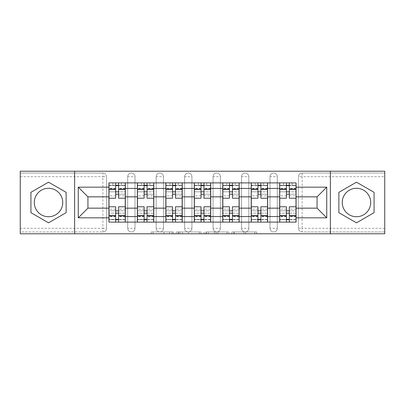<?xml version="1.0" encoding="UTF-8"?>
<svg xmlns="http://www.w3.org/2000/svg" width="405" height="405" viewBox="0 0 405 405"><rect width="100%" height="100%" fill="white"/><g stroke="black" fill="none" stroke-linecap="round" stroke-linejoin="round"><path stroke-width="0.3" stroke-dasharray="2.02 1.52" d="M173.31 233.786L153.034 233.786L173.31 233.786L173.31 231.964L163.868 231.964L163.868 233.786L163.868 231.964L173.31 231.964L173.31 233.786L173.31 231.964L163.868 231.964L163.868 233.786L163.868 231.964L173.31 231.964L153.034 231.964L173.31 231.964M269.998 176.686A3.65 3.65 0 0 1 273.648 173.036A3.65 3.65 0 0 1 277.298 176.686A3.65 3.65 0 0 0 273.648 173.036A3.65 3.65 0 0 0 269.998 176.686L269.998 228.314A3.65 3.65 0 0 0 273.648 231.964A3.65 3.65 0 0 0 277.298 228.314L277.298 176.686A3.65 3.65 0 0 0 273.648 173.036A3.65 3.65 0 0 0 269.998 176.686L269.998 228.314A3.65 3.65 0 0 0 273.648 231.964A3.65 3.65 0 0 0 277.298 228.314L277.298 176.686L269.998 176.686M241.542 176.686A3.65 3.65 0 0 1 245.187 173.036A3.65 3.65 0 0 1 248.837 176.686A3.65 3.65 0 0 0 245.187 173.036A3.65 3.65 0 0 0 241.542 176.686L241.542 228.314A3.65 3.65 0 0 0 245.187 231.964A3.65 3.65 0 0 0 248.837 228.314L248.837 176.686A3.65 3.65 0 0 0 245.187 173.036A3.65 3.65 0 0 0 241.542 176.686L241.542 228.314A3.65 3.65 0 0 0 245.187 231.964A3.65 3.65 0 0 0 248.837 228.314L248.837 176.686L241.542 176.686M213.081 176.686A3.65 3.65 0 0 1 216.731 173.036A3.65 3.65 0 0 1 220.381 176.686A3.65 3.65 0 0 0 216.731 173.036A3.65 3.65 0 0 0 213.081 176.686L213.081 228.314A3.65 3.65 0 0 0 216.731 231.964A3.65 3.65 0 0 0 220.381 228.314L220.381 176.686A3.65 3.65 0 0 0 216.731 173.036A3.65 3.65 0 0 0 213.081 176.686L213.081 228.314A3.65 3.65 0 0 0 216.731 231.964A3.65 3.65 0 0 0 220.381 228.314L220.381 176.686L213.081 176.686M184.619 176.686A3.65 3.65 0 0 1 188.269 173.036A3.65 3.65 0 0 1 191.919 176.686A3.65 3.65 0 0 0 188.269 173.036A3.65 3.65 0 0 0 184.619 176.686L184.619 228.314A3.65 3.65 0 0 0 188.269 231.964A3.65 3.65 0 0 0 191.919 228.314L191.919 176.686A3.65 3.65 0 0 0 188.269 173.036A3.65 3.65 0 0 0 184.619 176.686L184.619 228.314A3.65 3.65 0 0 0 188.269 231.964A3.65 3.65 0 0 0 191.919 228.314L191.919 176.686L184.619 176.686M156.163 176.686A3.65 3.65 0 0 1 159.813 173.036A3.65 3.65 0 0 1 163.458 176.686A3.65 3.65 0 0 0 159.813 173.036A3.65 3.65 0 0 0 156.163 176.686L156.163 228.314A3.65 3.65 0 0 0 159.813 231.964A3.65 3.65 0 0 0 163.458 228.314L163.458 176.686A3.65 3.65 0 0 0 159.813 173.036A3.65 3.65 0 0 0 156.163 176.686L156.163 228.314A3.65 3.65 0 0 0 159.813 231.964A3.65 3.65 0 0 0 163.458 228.314L163.458 176.686L156.163 176.686M127.702 176.686A3.65 3.65 0 0 1 131.352 173.036A3.65 3.65 0 0 1 135.002 176.686A3.65 3.65 0 0 0 131.352 173.036A3.65 3.65 0 0 0 127.702 176.686L127.702 228.314A3.65 3.65 0 0 0 131.352 231.964A3.65 3.65 0 0 0 135.002 228.314L135.002 176.686A3.65 3.65 0 0 0 131.352 173.036A3.65 3.65 0 0 0 127.702 176.686L127.702 228.314A3.65 3.65 0 0 0 131.352 231.964A3.65 3.65 0 0 0 135.002 228.314L135.002 176.686L127.702 176.686M48.529 216.731A14.231 14.231 0 0 1 34.298 202.5A14.231 14.231 0 0 1 48.529 188.269A14.231 14.231 0 0 1 62.755 202.5A14.231 14.231 0 0 1 48.529 216.731M356.471 216.731A14.231 14.231 0 0 1 342.245 202.5A14.231 14.231 0 0 1 356.471 188.269A14.231 14.231 0 0 1 370.702 202.5A14.231 14.231 0 0 1 356.471 216.731M254.831 233.786L233.705 233.786L254.831 233.786L254.831 231.964L245.789 231.964L256.623 231.964L256.623 233.786L256.623 231.964L233.705 231.964L256.623 231.964L256.623 233.786L256.623 231.964L254.831 231.964L254.831 233.786M243.997 233.786L234.419 233.786L243.997 233.786L243.997 231.964L245.789 231.964L243.997 231.964L243.997 233.786L243.997 231.964L234.419 231.964L234.419 233.786L234.419 231.964L243.997 231.964L243.997 233.786M231.913 233.786L233.705 233.786L231.913 233.786L231.913 231.964L233.705 231.964L231.913 231.964L231.913 233.786M151.242 233.786L153.034 233.786L151.242 233.786L151.242 231.964L153.034 231.964L151.242 231.964L151.242 233.786M384.75 228.314L302.11 228.314L302.11 231.964L384.75 231.964L384.75 233.786L20.25 233.786L20.25 231.964L102.89 231.964A3.65 3.65 0 0 0 106.54 228.314L106.54 176.686A3.65 3.65 0 0 0 102.89 173.036A3.65 3.65 0 0 1 106.54 176.686A3.65 3.65 0 0 0 102.89 173.036L20.25 173.036L20.25 171.214L384.75 171.214L384.75 173.036L302.11 173.036A3.65 3.65 0 0 0 298.46 176.686L298.46 228.314A3.65 3.65 0 0 0 302.11 231.964A3.65 3.65 0 0 1 298.46 228.314A3.65 3.65 0 0 0 302.11 231.964L384.75 231.964L384.75 173.036L302.11 173.036A3.65 3.65 0 0 0 298.46 176.686L298.46 228.314L302.11 228.314L302.11 176.686L384.75 176.686M200.931 233.786L199.144 233.786L200.931 233.786L200.931 231.964L200.931 233.786M178.013 233.786L199.144 233.786L176.221 233.786L178.013 233.786L178.013 231.964L200.931 231.964L176.221 231.964L176.221 233.786L176.221 231.964L178.013 231.964L178.013 233.786M205.856 233.786L228.779 233.786L204.069 233.786L205.856 233.786L205.856 231.964L228.779 231.964L228.779 233.786L228.779 231.964L217.946 231.964L217.946 233.786M106.54 228.314L106.54 176.686L102.89 176.686L102.89 228.314L20.25 228.314L20.25 231.964L102.89 231.964A3.65 3.65 0 0 0 106.54 228.314A3.65 3.65 0 0 1 102.89 231.964L102.89 228.314L106.54 228.314M20.25 176.686L102.89 176.686L102.89 173.036L20.25 173.036L20.25 228.314M279.668 182.888L296.085 182.888L296.085 185.627L279.668 185.627L279.668 182.888L267.629 182.888L267.629 185.627L251.211 185.627L251.211 182.888L239.168 182.888L239.168 185.627L222.75 185.627L222.75 182.888L210.711 182.888L210.711 185.627L194.289 185.627L194.289 182.888L182.25 182.888L182.25 185.627L165.832 185.627L165.832 182.888L153.789 182.888L153.789 185.627L137.371 185.627L137.371 182.888L125.332 182.888L125.332 185.627L108.915 185.627L108.915 219.373L125.332 219.373L125.332 185.627M125.332 219.373L125.332 222.112L137.371 222.112L137.371 219.373L153.789 219.373L153.789 185.627M137.371 185.627L137.371 219.373M153.789 219.373L153.789 222.112L165.832 222.112L165.832 219.373L182.25 219.373L182.25 185.627M165.832 185.627L165.832 219.373M182.25 219.373L182.25 222.112L194.289 222.112L194.289 219.373L210.711 219.373L210.711 185.627M194.289 185.627L194.289 219.373M210.711 219.373L210.711 222.112L222.75 222.112L222.75 219.373L239.168 219.373L239.168 185.627M222.75 185.627L222.75 219.373M239.168 219.373L239.168 222.112L251.211 222.112L251.211 219.373L267.629 219.373L267.629 185.627M251.211 185.627L251.211 219.373M267.629 219.373L267.629 222.112L279.668 222.112L279.668 219.373L296.085 219.373L296.085 185.627M279.668 185.627L279.668 219.373M267.629 208.155L279.668 208.155M239.168 208.155L251.211 208.155M210.711 208.155L222.75 208.155M182.25 208.155L194.289 208.155M153.789 208.155L165.832 208.155M125.332 208.155L137.371 208.155M279.668 196.845L267.629 196.845M251.211 196.845L239.168 196.845M222.75 196.845L210.711 196.845M194.289 196.845L182.25 196.845M165.832 196.845L153.789 196.845M137.371 196.845L125.332 196.845M108.915 196.845L87.931 196.845L87.931 208.155L108.915 208.155M74.616 233.786L74.616 171.214M330.384 233.786L330.384 171.214M296.085 208.155L317.069 208.155L317.069 196.845L296.085 196.845M125.332 222.112L108.915 222.112L108.915 219.373M108.915 185.627L108.915 182.888L125.332 182.888M137.371 182.888L153.789 182.888M165.832 182.888L182.25 182.888M194.289 182.888L210.711 182.888M222.75 182.888L239.168 182.888M251.211 182.888L267.629 182.888M296.085 219.373L296.085 222.112L279.668 222.112M267.629 222.112L251.211 222.112M239.168 222.112L222.75 222.112M210.711 222.112L194.289 222.112M182.25 222.112L165.832 222.112M153.789 222.112L137.371 222.112M125.241 219.373L118.579 219.373M115.663 219.373L109.006 219.373M109.006 185.627L115.663 185.627M118.579 185.627L125.241 185.627M277.298 228.314A3.65 3.65 0 0 1 273.648 231.964A3.65 3.65 0 0 1 269.998 228.314L277.298 228.314M248.837 228.314A3.65 3.65 0 0 1 245.187 231.964A3.65 3.65 0 0 1 241.542 228.314L248.837 228.314M220.381 228.314A3.65 3.65 0 0 1 216.731 231.964A3.65 3.65 0 0 1 213.081 228.314L220.381 228.314M191.919 228.314A3.65 3.65 0 0 1 188.269 231.964A3.65 3.65 0 0 1 184.619 228.314L191.919 228.314M163.458 228.314A3.65 3.65 0 0 1 159.813 231.964A3.65 3.65 0 0 1 156.163 228.314L163.458 228.314M135.002 228.314A3.65 3.65 0 0 1 131.352 231.964A3.65 3.65 0 0 1 127.702 228.314L135.002 228.314M153.697 219.373L147.04 219.373M144.119 219.373L137.462 219.373M137.462 185.627L144.119 185.627M147.04 185.627L153.697 185.627M182.159 219.373L175.502 219.373M172.581 219.373L165.923 219.373M165.923 185.627L172.581 185.627M175.502 185.627L182.159 185.627M210.62 219.373L203.958 219.373M201.042 219.373L194.38 219.373M194.38 185.627L201.042 185.627M203.958 185.627L210.62 185.627M239.077 219.373L232.419 219.373M229.498 219.373L222.841 219.373M222.841 185.627L229.498 185.627M232.419 185.627L239.077 185.627M267.538 219.373L260.881 219.373M257.96 219.373L251.302 219.373M251.302 185.627L257.96 185.627M260.881 185.627L267.538 185.627M295.994 219.373L289.337 219.373M286.421 219.373L279.759 219.373M279.759 185.627L286.421 185.627M289.337 185.627L295.994 185.627M66.131 192.334L48.529 182.174L30.922 192.334L30.922 212.665L48.529 222.826L66.131 212.665L66.131 192.334M374.078 192.334L356.471 182.174L338.869 192.334L338.869 212.665L356.471 222.826L374.078 212.665L374.078 192.334M179.982 233.786L182.579 233.786L179.982 233.786L179.982 231.964L178.727 231.964L178.727 233.786L178.727 231.964L182.579 231.964L179.982 231.964L179.982 233.786M182.579 233.786L188.31 233.786L182.579 233.786L182.579 231.964L188.31 231.964L188.31 233.786L188.31 231.964L182.579 231.964L182.579 233.786M205.856 231.964L216.154 231.964L216.154 233.786L216.154 231.964L214.361 231.964L216.154 231.964L216.154 233.786L216.154 231.964L217.946 231.964M206.575 231.964L206.575 233.786L206.575 231.964M204.069 231.964L204.069 233.786L204.069 231.964M118.579 195.843L125.241 195.843L125.241 185.262L121.318 185.262L121.318 182.888L112.924 182.888L112.924 185.262L121.318 185.262L121.318 182.888L125.241 182.888L125.241 185.262L118.579 185.262L118.579 195.843L118.579 191.828L125.241 191.828L109.006 191.828L109.006 222.112L118.579 222.112L118.579 219.738L125.241 219.738L109.006 219.738L115.663 219.738L115.663 209.157L115.663 213.172L109.006 213.172L125.241 213.172L125.241 209.157L125.241 222.112L118.579 222.112M115.663 198.212L115.663 194.197L125.241 194.197L125.241 198.212L125.241 194.197L118.579 194.197L118.579 198.212M115.663 195.843L115.663 185.262L109.006 185.262L109.006 195.843L109.006 191.828L115.663 191.828L115.663 195.843L109.006 195.843M109.006 194.197L109.006 198.212L109.006 194.197M125.241 182.888L109.006 182.888L109.006 185.262L112.924 185.262L112.924 182.888L109.006 182.888M118.579 206.788L118.579 210.802L125.241 210.802L125.241 206.788L125.241 210.802L109.006 210.802L109.006 206.788L109.006 210.802L115.663 210.802L115.663 206.788M125.241 222.112L109.006 222.112M125.241 195.843L125.241 213.172L118.579 213.172L118.579 209.157L118.579 219.738M118.579 185.262L118.579 182.888M115.663 182.888L115.663 185.262M118.579 194.197L118.579 191.828M115.663 191.828L115.663 194.197M115.663 219.738L115.663 222.112M115.663 210.802L115.663 213.172M118.579 213.172L118.579 210.802M147.04 195.843L153.697 195.843L153.697 185.262L149.779 185.262L149.779 182.888L141.385 182.888L141.385 185.262L149.779 185.262L149.779 182.888L153.697 182.888L153.697 185.262L147.04 185.262L147.04 195.843L147.04 191.828L153.697 191.828L137.462 191.828L137.462 222.112L147.04 222.112L147.04 219.738L153.697 219.738L137.462 219.738L144.119 219.738L144.119 209.157L144.119 213.172L137.462 213.172L153.697 213.172L153.697 209.157L153.697 222.112L147.04 222.112M144.119 198.212L144.119 194.197L153.697 194.197L153.697 198.212L153.697 194.197L147.04 194.197L147.04 198.212M144.119 195.843L144.119 185.262L137.462 185.262L137.462 195.843L137.462 191.828L144.119 191.828L144.119 195.843L137.462 195.843M137.462 194.197L137.462 198.212L137.462 194.197M153.697 182.888L137.462 182.888L137.462 185.262L141.385 185.262L141.385 182.888L137.462 182.888M147.04 206.788L147.04 210.802L153.697 210.802L153.697 206.788L153.697 210.802L137.462 210.802L137.462 206.788L137.462 210.802L144.119 210.802L144.119 206.788M153.697 222.112L137.462 222.112M153.697 195.843L153.697 213.172L147.04 213.172L147.04 209.157L147.04 219.738M147.04 185.262L147.04 182.888M144.119 182.888L144.119 185.262M147.04 194.197L147.04 191.828M144.119 191.828L144.119 194.197M144.119 219.738L144.119 222.112M144.119 210.802L144.119 213.172M147.04 213.172L147.04 210.802M175.502 195.843L182.159 195.843L182.159 185.262L178.235 185.262L178.235 182.888L169.847 182.888L169.847 185.262L178.235 185.262L178.235 182.888L182.159 182.888L182.159 185.262L175.502 185.262L175.502 195.843L175.502 191.828L182.159 191.828L165.923 191.828L165.923 222.112L175.502 222.112L175.502 219.738L182.159 219.738L165.923 219.738L172.581 219.738L172.581 209.157L172.581 213.172L165.923 213.172L182.159 213.172L182.159 209.157L182.159 222.112L175.502 222.112M172.581 198.212L172.581 194.197L182.159 194.197L182.159 198.212L182.159 194.197L175.502 194.197L175.502 198.212M172.581 195.843L172.581 185.262L165.923 185.262L165.923 195.843L165.923 191.828L172.581 191.828L172.581 195.843L165.923 195.843M165.923 194.197L165.923 198.212L165.923 194.197M182.159 182.888L165.923 182.888L165.923 185.262L169.847 185.262L169.847 182.888L165.923 182.888M175.502 206.788L175.502 210.802L182.159 210.802L182.159 206.788L182.159 210.802L165.923 210.802L165.923 206.788L165.923 210.802L172.581 210.802L172.581 206.788M182.159 222.112L165.923 222.112M182.159 195.843L182.159 213.172L175.502 213.172L175.502 209.157L175.502 219.738M175.502 185.262L175.502 182.888M172.581 182.888L172.581 185.262M175.502 194.197L175.502 191.828M172.581 191.828L172.581 194.197M172.581 219.738L172.581 222.112M172.581 210.802L172.581 213.172M175.502 213.172L175.502 210.802M203.958 195.843L210.62 195.843L210.62 185.262L206.697 185.262L206.697 182.888L198.303 182.888L198.303 185.262L206.697 185.262L206.697 182.888L210.62 182.888L210.62 185.262L203.958 185.262L203.958 195.843L203.958 191.828L210.62 191.828L194.38 191.828L194.38 222.112L203.958 222.112L203.958 219.738L210.62 219.738L194.38 219.738L201.042 219.738L201.042 209.157L201.042 213.172L194.38 213.172L210.62 213.172L210.62 209.157L210.62 222.112L203.958 222.112M201.042 198.212L201.042 194.197L210.62 194.197L210.62 198.212L210.62 194.197L203.958 194.197L203.958 198.212M201.042 195.843L201.042 185.262L194.38 185.262L194.38 195.843L194.38 191.828L201.042 191.828L201.042 195.843L194.38 195.843M194.38 194.197L194.38 198.212L194.38 194.197M210.62 182.888L194.38 182.888L194.38 185.262L198.303 185.262L198.303 182.888L194.38 182.888M203.958 206.788L203.958 210.802L210.62 210.802L210.62 206.788L210.62 210.802L194.38 210.802L194.38 206.788L194.38 210.802L201.042 210.802L201.042 206.788M210.62 222.112L194.38 222.112M210.62 195.843L210.62 213.172L203.958 213.172L203.958 209.157L203.958 219.738M203.958 185.262L203.958 182.888M201.042 182.888L201.042 185.262M203.958 194.197L203.958 191.828M201.042 191.828L201.042 194.197M201.042 219.738L201.042 222.112M201.042 210.802L201.042 213.172M203.958 213.172L203.958 210.802M232.419 195.843L239.077 195.843L239.077 185.262L235.153 185.262L235.153 182.888L226.765 182.888L226.765 185.262L235.153 185.262L235.153 182.888L239.077 182.888L239.077 185.262L232.419 185.262L232.419 195.843L232.419 191.828L239.077 191.828L222.841 191.828L222.841 222.112L232.419 222.112L232.419 219.738L239.077 219.738L222.841 219.738L229.498 219.738L229.498 209.157L229.498 213.172L222.841 213.172L239.077 213.172L239.077 209.157L239.077 222.112L232.419 222.112M229.498 198.212L229.498 194.197L239.077 194.197L239.077 198.212L239.077 194.197L232.419 194.197L232.419 198.212M229.498 195.843L229.498 185.262L222.841 185.262L222.841 195.843L222.841 191.828L229.498 191.828L229.498 195.843L222.841 195.843M222.841 194.197L222.841 198.212L222.841 194.197M239.077 182.888L222.841 182.888L222.841 185.262L226.765 185.262L226.765 182.888L222.841 182.888M232.419 206.788L232.419 210.802L239.077 210.802L239.077 206.788L239.077 210.802L222.841 210.802L222.841 206.788L222.841 210.802L229.498 210.802L229.498 206.788M239.077 222.112L222.841 222.112M239.077 195.843L239.077 213.172L232.419 213.172L232.419 209.157L232.419 219.738M232.419 185.262L232.419 182.888M229.498 182.888L229.498 185.262M232.419 194.197L232.419 191.828M229.498 191.828L229.498 194.197M229.498 219.738L229.498 222.112M229.498 210.802L229.498 213.172M232.419 213.172L232.419 210.802M260.881 195.843L267.538 195.843L267.538 185.262L263.615 185.262L263.615 182.888L255.221 182.888L255.221 185.262L263.615 185.262L263.615 182.888L267.538 182.888L267.538 185.262L260.881 185.262L260.881 195.843L260.881 191.828L267.538 191.828L251.302 191.828L251.302 222.112L260.881 222.112L260.881 219.738L267.538 219.738L251.302 219.738L257.96 219.738L257.96 209.157L257.96 213.172L251.302 213.172L267.538 213.172L267.538 209.157L267.538 222.112L260.881 222.112M257.96 198.212L257.96 194.197L267.538 194.197L267.538 198.212L267.538 194.197L260.881 194.197L260.881 198.212M257.96 195.843L257.96 185.262L251.302 185.262L251.302 195.843L251.302 191.828L257.96 191.828L257.96 195.843L251.302 195.843M251.302 194.197L251.302 198.212L251.302 194.197M267.538 182.888L251.302 182.888L251.302 185.262L255.221 185.262L255.221 182.888L251.302 182.888M260.881 206.788L260.881 210.802L267.538 210.802L267.538 206.788L267.538 210.802L251.302 210.802L251.302 206.788L251.302 210.802L257.96 210.802L257.96 206.788M267.538 222.112L251.302 222.112M267.538 195.843L267.538 213.172L260.881 213.172L260.881 209.157L260.881 219.738M260.881 185.262L260.881 182.888M257.96 182.888L257.96 185.262M260.881 194.197L260.881 191.828M257.96 191.828L257.96 194.197M257.96 219.738L257.96 222.112M257.96 210.802L257.96 213.172M260.881 213.172L260.881 210.802M289.337 195.843L295.994 195.843L295.994 185.262L292.076 185.262L292.076 182.888L283.682 182.888L283.682 185.262L292.076 185.262L292.076 182.888L295.994 182.888L295.994 185.262L289.337 185.262L289.337 195.843L289.337 191.828L295.994 191.828L279.759 191.828L279.759 222.112L289.337 222.112L289.337 219.738L295.994 219.738L279.759 219.738L286.421 219.738L286.421 209.157L286.421 213.172L279.759 213.172L295.994 213.172L295.994 209.157L295.994 222.112L289.337 222.112M286.421 198.212L286.421 194.197L295.994 194.197L295.994 198.212L295.994 194.197L289.337 194.197L289.337 198.212M286.421 195.843L286.421 185.262L279.759 185.262L279.759 195.843L279.759 191.828L286.421 191.828L286.421 195.843L279.759 195.843M279.759 194.197L279.759 198.212L279.759 194.197M295.994 182.888L279.759 182.888L279.759 185.262L283.682 185.262L283.682 182.888L279.759 182.888M289.337 206.788L289.337 210.802L295.994 210.802L295.994 206.788L295.994 210.802L279.759 210.802L279.759 206.788L279.759 210.802L286.421 210.802L286.421 206.788M295.994 222.112L279.759 222.112M295.994 195.843L295.994 213.172L289.337 213.172L289.337 209.157L289.337 219.738M289.337 185.262L289.337 182.888M286.421 182.888L286.421 185.262M289.337 194.197L289.337 191.828M286.421 191.828L286.421 194.197M286.421 219.738L286.421 222.112M286.421 210.802L286.421 213.172M289.337 213.172L289.337 210.802M172.059 231.964L172.059 233.786L172.059 231.964M302.11 173.036A3.65 3.65 0 0 0 298.46 176.686L302.11 176.686L302.11 173.036M169.594 231.964L169.594 233.786L169.594 231.964M153.034 231.964L153.034 233.786L153.034 231.964M199.144 231.964L199.144 233.786L199.144 231.964M226.987 231.964L226.987 233.786L226.987 231.964M214.361 231.964L214.361 233.786L214.361 231.964M208.362 231.964L208.362 233.786L208.362 231.964M245.789 231.964L245.789 233.786L245.789 231.964M233.705 231.964L233.705 233.786L233.705 231.964M125.241 188.558L118.579 188.558M115.663 188.558L109.006 188.558M115.663 216.685L109.006 216.685M115.663 216.442L109.006 216.442M115.663 188.315L109.006 188.315M125.241 216.685L118.579 216.685M125.241 216.442L118.579 216.442M125.241 188.315L118.579 188.315M153.697 188.558L147.04 188.558M144.119 188.558L137.462 188.558M144.119 216.685L137.462 216.685M144.119 216.442L137.462 216.442M144.119 188.315L137.462 188.315M153.697 216.685L147.04 216.685M153.697 216.442L147.04 216.442M153.697 188.315L147.04 188.315M182.159 188.558L175.502 188.558M172.581 188.558L165.923 188.558M172.581 216.685L165.923 216.685M172.581 216.442L165.923 216.442M172.581 188.315L165.923 188.315M182.159 216.685L175.502 216.685M182.159 216.442L175.502 216.442M182.159 188.315L175.502 188.315M210.62 188.558L203.958 188.558M201.042 188.558L194.38 188.558M201.042 216.685L194.38 216.685M201.042 216.442L194.38 216.442M201.042 188.315L194.38 188.315M210.62 216.685L203.958 216.685M210.62 216.442L203.958 216.442M210.62 188.315L203.958 188.315M239.077 188.558L232.419 188.558M229.498 188.558L222.841 188.558M229.498 216.685L222.841 216.685M229.498 216.442L222.841 216.442M229.498 188.315L222.841 188.315M239.077 216.685L232.419 216.685M239.077 216.442L232.419 216.442M239.077 188.315L232.419 188.315M267.538 188.558L260.881 188.558M257.96 188.558L251.302 188.558M257.96 216.685L251.302 216.685M257.96 216.442L251.302 216.442M257.96 188.315L251.302 188.315M267.538 216.685L260.881 216.685M267.538 216.442L260.881 216.442M267.538 188.315L260.881 188.315M295.994 188.558L289.337 188.558M286.421 188.558L279.759 188.558M286.421 216.685L279.759 216.685M286.421 216.442L279.759 216.442M286.421 188.315L279.759 188.315M295.994 216.685L289.337 216.685M295.994 216.442L289.337 216.442M295.994 188.315L289.337 188.315M115.663 209.157L109.006 209.157M125.241 209.157L118.579 209.157M144.119 209.157L137.462 209.157M153.697 209.157L147.04 209.157M172.581 209.157L165.923 209.157M182.159 209.157L175.502 209.157M201.042 209.157L194.38 209.157M210.62 209.157L203.958 209.157M229.498 209.157L222.841 209.157M239.077 209.157L232.419 209.157M257.96 209.157L251.302 209.157M267.538 209.157L260.881 209.157M286.421 209.157L279.759 209.157M295.994 209.157L289.337 209.157"/><path stroke-width="0.61" d="M48.529 216.731A14.231 14.231 0 0 1 34.298 202.5A14.231 14.231 0 0 1 48.529 188.269A14.231 14.231 0 0 1 62.755 202.5A14.231 14.231 0 0 1 48.529 216.731M356.471 216.731A14.231 14.231 0 0 1 342.245 202.5A14.231 14.231 0 0 1 356.471 188.269A14.231 14.231 0 0 1 370.702 202.5A14.231 14.231 0 0 1 356.471 216.731M330.384 233.786L384.75 233.786L384.75 171.214L20.25 171.214L20.25 233.786L330.384 233.786L330.384 171.214M137.371 222.112L137.371 188.452L125.332 188.452L125.332 222.112M125.332 188.452L125.332 182.888M137.371 188.452L137.371 182.888M153.789 182.888L153.789 222.112M165.832 222.112L165.832 182.888M182.25 182.888L182.25 222.112M194.289 222.112L194.289 182.888M210.711 182.888L210.711 222.112M222.75 222.112L222.75 182.888M239.168 182.888L239.168 222.112M251.211 222.112L251.211 182.888M267.629 182.888L267.629 222.112M279.668 222.112L279.668 182.888M279.668 208.155L267.629 208.155M251.211 208.155L239.168 208.155M222.75 208.155L210.711 208.155M194.289 208.155L182.25 208.155M165.832 208.155L153.789 208.155M137.371 208.155L125.332 208.155M279.668 196.845L267.629 196.845M251.211 196.845L239.168 196.845M222.75 196.845L210.711 196.845M194.289 196.845L182.25 196.845M165.832 196.845L153.789 196.845M137.371 196.845L125.332 196.845M87.931 208.155L108.915 208.155L108.915 196.845L87.931 196.845L87.931 208.155L78.261 217.824L78.261 187.176L108.915 187.176L108.915 196.845M296.085 196.845L296.085 208.155L317.069 208.155L317.069 196.845L296.085 196.845L296.085 182.888L108.915 182.888L108.915 187.176M296.085 187.176L326.739 187.176L326.739 217.824L296.085 217.824L296.085 208.155M108.915 208.155L108.915 222.112L296.085 222.112L296.085 217.824M108.915 217.824L78.261 217.824M74.616 233.786L74.616 171.214M66.131 192.334L48.529 182.174L30.922 192.334L30.922 212.665L48.529 222.826L66.131 212.665L66.131 192.334M374.078 192.334L356.471 182.174L338.869 192.334L338.869 212.665L356.471 222.826L374.078 212.665L374.078 192.334M118.579 219.373L115.663 219.373M115.663 185.627L118.579 185.627M147.04 219.373L144.119 219.373M144.119 185.627L147.04 185.627M175.502 219.373L172.581 219.373M172.581 185.627L175.502 185.627M203.958 219.373L201.042 219.373M201.042 185.627L203.958 185.627M232.419 219.373L229.498 219.373M229.498 185.627L232.419 185.627M260.881 219.373L257.96 219.373M257.96 185.627L260.881 185.627M289.337 219.373L286.421 219.373M286.421 185.627L289.337 185.627M78.261 187.176L87.931 196.845M317.069 208.155L326.739 217.824M317.069 196.845L326.739 187.176M125.241 222.112L125.241 198.212L118.579 198.212L118.579 182.888M115.663 182.888L115.663 198.212L109.006 198.212L109.006 182.888M125.241 198.212L125.241 182.888M109.006 222.112L109.006 206.788L115.663 206.788L115.663 222.112M118.579 222.112L118.579 206.788L125.241 206.788M115.663 194.197L118.579 194.197M109.006 206.788L109.006 198.212M118.579 210.802L115.663 210.802M118.579 219.738L115.663 219.738M115.663 213.172L118.579 213.172M118.579 191.828L115.663 191.828M115.663 185.262L118.579 185.262M153.697 222.112L153.697 198.212L147.04 198.212L147.04 182.888M144.119 182.888L144.119 198.212L137.462 198.212L137.462 182.888M153.697 198.212L153.697 182.888M137.462 222.112L137.462 206.788L144.119 206.788L144.119 222.112M147.04 222.112L147.04 206.788L153.697 206.788M144.119 194.197L147.04 194.197M137.462 206.788L137.462 198.212M147.04 210.802L144.119 210.802M147.04 219.738L144.119 219.738M144.119 213.172L147.04 213.172M147.04 191.828L144.119 191.828M144.119 185.262L147.04 185.262M182.159 222.112L182.159 198.212L175.502 198.212L175.502 182.888M172.581 182.888L172.581 198.212L165.923 198.212L165.923 182.888M182.159 198.212L182.159 182.888M165.923 222.112L165.923 206.788L172.581 206.788L172.581 222.112M175.502 222.112L175.502 206.788L182.159 206.788M172.581 194.197L175.502 194.197M165.923 206.788L165.923 198.212M175.502 210.802L172.581 210.802M175.502 219.738L172.581 219.738M172.581 213.172L175.502 213.172M175.502 191.828L172.581 191.828M172.581 185.262L175.502 185.262M210.62 222.112L210.62 198.212L203.958 198.212L203.958 182.888M201.042 182.888L201.042 198.212L194.38 198.212L194.38 182.888M210.62 198.212L210.62 182.888M194.38 222.112L194.38 206.788L201.042 206.788L201.042 222.112M203.958 222.112L203.958 206.788L210.62 206.788M201.042 194.197L203.958 194.197M194.38 206.788L194.38 198.212M203.958 210.802L201.042 210.802M203.958 219.738L201.042 219.738M201.042 213.172L203.958 213.172M203.958 191.828L201.042 191.828M201.042 185.262L203.958 185.262M239.077 222.112L239.077 198.212L232.419 198.212L232.419 182.888M229.498 182.888L229.498 198.212L222.841 198.212L222.841 182.888M239.077 198.212L239.077 182.888M222.841 222.112L222.841 206.788L229.498 206.788L229.498 222.112M232.419 222.112L232.419 206.788L239.077 206.788M229.498 194.197L232.419 194.197M222.841 206.788L222.841 198.212M232.419 210.802L229.498 210.802M232.419 219.738L229.498 219.738M229.498 213.172L232.419 213.172M232.419 191.828L229.498 191.828M229.498 185.262L232.419 185.262M267.538 222.112L267.538 198.212L260.881 198.212L260.881 182.888M257.96 182.888L257.96 198.212L251.302 198.212L251.302 182.888M267.538 198.212L267.538 182.888M251.302 222.112L251.302 206.788L257.96 206.788L257.96 222.112M260.881 222.112L260.881 206.788L267.538 206.788M257.96 194.197L260.881 194.197M251.302 206.788L251.302 198.212M260.881 210.802L257.96 210.802M260.881 219.738L257.96 219.738M257.96 213.172L260.881 213.172M260.881 191.828L257.96 191.828M257.96 185.262L260.881 185.262M295.994 222.112L295.994 198.212L289.337 198.212L289.337 182.888M286.421 182.888L286.421 198.212L279.759 198.212L279.759 182.888M295.994 198.212L295.994 182.888M279.759 222.112L279.759 206.788L286.421 206.788L286.421 222.112M289.337 222.112L289.337 206.788L295.994 206.788M286.421 194.197L289.337 194.197M279.759 206.788L279.759 198.212M289.337 210.802L286.421 210.802M289.337 219.738L286.421 219.738M286.421 213.172L289.337 213.172M289.337 191.828L286.421 191.828M286.421 185.262L289.337 185.262M251.211 188.452L239.168 188.452M222.75 188.452L210.711 188.452M194.289 188.452L182.25 188.452M165.832 188.452L153.789 188.452M279.668 188.452L267.629 188.452M251.211 216.548L239.168 216.548M222.75 216.548L210.711 216.548M194.289 216.548L182.25 216.548M165.832 216.548L153.789 216.548M137.371 216.548L125.332 216.548M279.668 216.548L267.629 216.548M125.241 189.181L118.579 189.181M115.663 189.181L109.006 189.181M115.663 189.424L109.006 189.424M115.663 215.576L109.006 215.576M115.663 215.819L109.006 215.819M125.241 215.819L118.579 215.819M125.241 189.424L118.579 189.424M125.241 215.576L118.579 215.576M153.697 189.181L147.04 189.181M144.119 189.181L137.462 189.181M144.119 189.424L137.462 189.424M144.119 215.576L137.462 215.576M144.119 215.819L137.462 215.819M153.697 215.819L147.04 215.819M153.697 189.424L147.04 189.424M153.697 215.576L147.04 215.576M182.159 189.181L175.502 189.181M172.581 189.181L165.923 189.181M172.581 189.424L165.923 189.424M172.581 215.576L165.923 215.576M172.581 215.819L165.923 215.819M182.159 215.819L175.502 215.819M182.159 189.424L175.502 189.424M182.159 215.576L175.502 215.576M210.62 189.181L203.958 189.181M201.042 189.181L194.38 189.181M201.042 189.424L194.38 189.424M201.042 215.576L194.38 215.576M201.042 215.819L194.38 215.819M210.62 215.819L203.958 215.819M210.62 189.424L203.958 189.424M210.62 215.576L203.958 215.576M239.077 189.181L232.419 189.181M229.498 189.181L222.841 189.181M229.498 189.424L222.841 189.424M229.498 215.576L222.841 215.576M229.498 215.819L222.841 215.819M239.077 215.819L232.419 215.819M239.077 189.424L232.419 189.424M239.077 215.576L232.419 215.576M267.538 189.181L260.881 189.181M257.96 189.181L251.302 189.181M257.96 189.424L251.302 189.424M257.96 215.576L251.302 215.576M257.96 215.819L251.302 215.819M267.538 215.819L260.881 215.819M267.538 189.424L260.881 189.424M267.538 215.576L260.881 215.576M295.994 189.181L289.337 189.181M286.421 189.181L279.759 189.181M286.421 189.424L279.759 189.424M286.421 215.576L279.759 215.576M286.421 215.819L279.759 215.819M295.994 215.819L289.337 215.819M295.994 189.424L289.337 189.424M295.994 215.576L289.337 215.576"/></g></svg>
